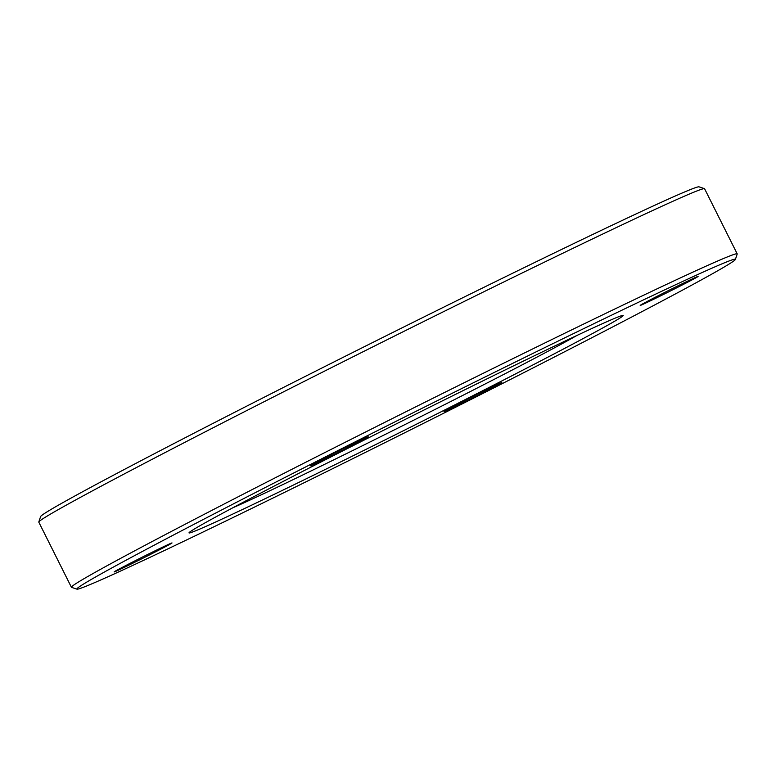 <?xml version="1.0" encoding="UTF-8"?>
<svg xmlns="http://www.w3.org/2000/svg" width="776" height="776" viewBox="0 0 776 776"><rect width="100%" height="100%" fill="white"/><g stroke="black" fill="none" stroke-linecap="round" stroke-linejoin="round"><path stroke-width="1.16" d="M150.195 554.549A32.379 0.621 153.4 0 0 172.02 542.948A32.379 0.621 153.4 0 0 135.946 560.34A32.379 0.621 153.4 0 0 114.13 571.941A32.379 0.621 153.4 0 0 150.195 554.549M500.986 382.84A32.379 0.621 153.4 0 0 469.199 398.233A32.379 0.621 153.4 0 0 443.979 411.552A32.379 0.621 153.4 0 0 444.871 411.27A32.379 0.621 153.4 0 0 476.658 395.876A32.379 0.621 153.4 0 0 501.868 382.558A32.379 0.621 153.4 0 0 500.986 382.84M662.035 293.803A32.379 0.621 153.4 0 0 640.21 305.405A32.379 0.621 153.4 0 0 676.284 288.022A32.379 0.621 153.4 0 0 698.109 276.421A32.379 0.621 153.4 0 0 662.035 293.803M311.254 465.513A32.379 0.621 153.4 0 0 343.04 450.128A32.379 0.621 153.4 0 0 368.251 436.81A32.379 0.621 153.4 0 0 367.368 437.082A32.379 0.621 153.4 0 0 335.581 452.476A32.379 0.621 153.4 0 0 310.361 465.794A32.379 0.621 153.4 0 0 311.254 465.513M195.678 530.794A242.801 4.666 153.4 0 0 434.085 415.344A242.801 4.666 153.4 0 0 623.225 315.463A242.801 4.666 153.4 0 0 616.551 317.568A242.801 4.666 153.4 0 0 378.154 433.008A242.801 4.666 153.4 0 0 189.014 532.899A242.801 4.666 153.4 0 0 195.678 530.794M725.279 262.482A368.251 7.071 153.4 0 0 360.568 439.148A368.251 7.071 153.4 0 0 76.96 589.159A368.251 7.071 153.4 0 0 86.96 585.87A368.251 7.071 153.4 0 0 445.395 412.366A368.251 7.071 153.4 0 0 735.396 259.436A368.251 7.071 153.4 0 0 725.279 262.482M735.396 259.436L737.2 254.014A372.305 7.149 153.4 0 0 737.2 253.859A372.305 7.149 153.4 0 0 726.966 257.089A372.305 7.149 153.4 0 0 361.422 434.094A372.305 7.149 153.4 0 0 71.411 587.257A372.305 7.149 153.4 0 0 71.528 587.354L76.96 589.159M737.2 253.859L704.589 188.743A372.305 7.149 153.4 0 0 704.472 188.646A372.305 7.149 153.4 0 0 694.365 191.973A372.305 7.149 153.4 0 0 331.983 367.378A372.305 7.149 153.4 0 0 38.8 521.986A372.305 7.149 153.4 0 0 38.8 522.141L71.411 587.257M704.472 188.646L699.04 186.841A368.251 7.071 153.4 0 0 689.039 190.13A368.251 7.071 153.4 0 0 330.605 363.634A368.251 7.071 153.4 0 0 40.604 516.564L38.8 521.986M232.81 507.785A202.342 3.88 153.4 0 0 406.042 424.035A202.342 3.88 153.4 0 0 576.878 335.484"/></g></svg>
